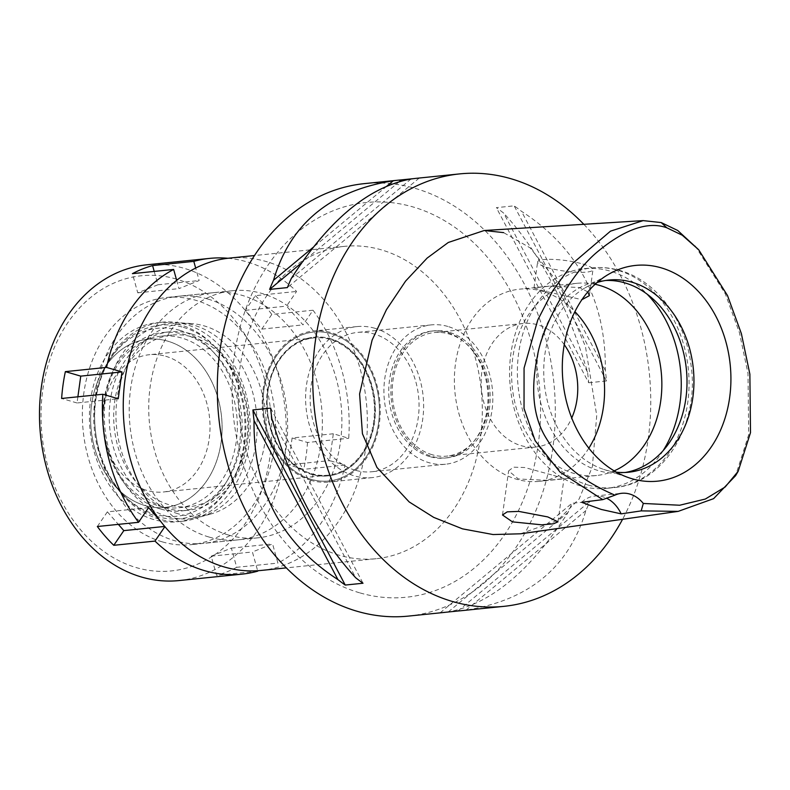 <?xml version="1.0" encoding="UTF-8"?>
<svg xmlns="http://www.w3.org/2000/svg" width="790" height="790" viewBox="0 0 790 790"><rect width="100%" height="100%" fill="white"/><g stroke="black" fill="none" stroke-linecap="round" stroke-linejoin="round"><path stroke-width="0.59" stroke-dasharray="3.95 2.96" d="M581.647 502.302A34.503 26.732 -95.8 0 1 594.791 496.041A34.503 26.732 -95.8 0 1 602.948 496.821A34.503 26.732 -95.8 0 1 606.384 498.125M695.22 245.917L725.339 293.89L739.401 332.58L748.012 373.522L748.693 434.757L735.569 475.708M583.83 224.311A217.349 168.438 -95.8 0 1 622.579 519.287M520.501 533.803L557.404 520.571L579.159 498.954L592.362 466.772L596.736 415.461L585.42 346.435L559.29 284.262L530.139 247.863L503.605 232.616M408.381 616.101A217.349 168.438 84.2 0 0 555.271 415.856A217.349 168.438 84.2 0 0 415.629 188.514A217.349 168.438 84.2 0 0 364.22 183.645M416.498 178.313A217.349 168.438 84.2 0 1 419.233 178.056L413.772 178.619M460.659 610.759A217.349 168.438 84.2 0 0 466.12 610.087C529.28 600.153 569.195 566.993 585.874 510.587A217.349 168.438 84.2 0 0 589.755 501.482L571.97 503.289A217.349 168.438 -95.8 0 1 568.089 512.404C530.554 570.933 490.639 604.103 448.335 611.904A217.349 168.438 -95.8 0 1 445.6 612.27M588.698 382.765L606.483 380.948A217.349 168.438 84.2 0 0 605.337 370.372C606.098 301.079 578.142 248.05 521.459 211.286A217.349 168.438 84.2 0 0 514.152 205.835L496.367 207.651A217.349 168.438 -95.8 0 1 503.665 213.103C539.491 252 567.457 305.029 587.543 372.189A217.349 168.438 -95.8 0 1 588.698 382.765L496.367 207.651M359.539 592.786A198.369 153.724 -95.8 0 1 234.393 355.421A198.369 153.724 -95.8 0 1 413.071 206.96A198.369 153.724 -95.8 0 1 538.217 444.326A198.369 153.724 -95.8 0 1 359.539 592.786M339.088 555.182A156.973 121.65 -95.8 0 1 238.234 390.991A156.973 121.65 -95.8 0 1 344.331 246.371A156.973 121.65 -95.8 0 1 381.452 249.877A156.973 121.65 -95.8 0 1 482.305 414.069A156.973 121.65 -95.8 0 1 376.218 558.698A156.973 121.65 -95.8 0 1 339.088 555.182M261.253 570.429A156.973 121.65 84.2 0 0 367.34 425.81A156.973 121.65 84.2 0 0 266.487 261.618A156.973 121.65 84.2 0 0 229.357 258.113M228.547 535.047A124.198 96.252 -95.8 0 1 148.747 405.142A124.198 96.252 -95.8 0 1 232.685 290.71A124.198 96.252 -95.8 0 1 262.063 293.495A124.198 96.252 -95.8 0 1 341.863 423.401A124.198 96.252 -95.8 0 1 257.925 537.832A124.198 96.252 -95.8 0 1 228.547 535.047M207.839 299.035A124.198 96.252 84.2 0 0 178.461 296.25A124.198 96.252 84.2 0 0 94.523 410.682A124.198 96.252 84.2 0 0 174.314 540.587A124.198 96.252 84.2 0 0 203.692 543.362A124.198 96.252 84.2 0 0 287.629 428.94A124.198 96.252 84.2 0 0 207.839 299.035M178.036 513.747A96.597 74.862 -95.8 0 1 116.239 406.514A96.597 74.862 -95.8 0 1 190.943 323.535A96.597 74.862 -95.8 0 1 204.106 325.875A96.597 74.862 -95.8 0 1 266.121 420.685A96.597 74.862 -95.8 0 1 210.407 514.132A96.597 74.862 -95.8 0 1 178.036 513.747M331.326 333.736A74.843 57.996 84.2 0 0 321.125 331.928A74.843 57.996 84.2 0 0 263.248 396.215A74.843 57.996 84.2 0 0 311.132 479.303A74.843 57.996 84.2 0 0 336.204 479.589A74.843 57.996 84.2 0 0 379.368 407.196A74.843 57.996 84.2 0 0 331.326 333.736A74.843 57.996 -95.8 0 1 379.368 407.196A74.843 57.996 -95.8 0 1 336.204 479.589A74.843 57.996 -95.8 0 1 311.132 479.303A74.843 57.996 -95.8 0 1 263.248 396.215A74.843 57.996 -95.8 0 1 321.125 331.928A74.843 57.996 -95.8 0 1 331.326 333.736M310.984 480.33A75.899 58.816 -95.8 0 1 262.221 400.935A75.899 58.816 -95.8 0 1 313.521 331.01A75.899 58.816 -95.8 0 1 331.474 332.709A75.899 58.816 -95.8 0 1 380.237 412.103A75.899 58.816 -95.8 0 1 328.936 482.028A75.899 58.816 -95.8 0 1 310.984 480.33M374.855 328.275A75.899 58.816 84.2 0 0 356.902 326.586A75.899 58.816 84.2 0 0 305.602 396.511A75.899 58.816 84.2 0 0 354.374 475.896A75.899 58.816 84.2 0 0 372.327 477.594A75.899 58.816 84.2 0 0 423.618 407.67A75.899 58.816 84.2 0 0 374.855 328.275M355.164 470.198A70.034 54.273 -95.8 0 1 310.164 396.935A70.034 54.273 -95.8 0 1 357.495 332.412A70.034 54.273 -95.8 0 1 374.065 333.982A70.034 54.273 -95.8 0 1 419.056 407.235A70.034 54.273 -95.8 0 1 371.725 471.758A70.034 54.273 -95.8 0 1 355.164 470.198M447.812 326.448A70.034 54.273 84.2 0 0 431.251 324.887A70.034 54.273 84.2 0 0 383.92 389.411A70.034 54.273 84.2 0 0 428.911 462.663A70.034 54.273 84.2 0 0 445.481 464.234A70.034 54.273 84.2 0 0 492.812 399.71A70.034 54.273 84.2 0 0 447.812 326.448M429.75 456.62A63.822 49.464 -95.8 0 1 388.749 389.865A63.822 49.464 -95.8 0 1 431.883 331.059A63.822 49.464 -95.8 0 1 446.982 332.491A63.822 49.464 -95.8 0 1 487.983 399.246A63.822 49.464 -95.8 0 1 444.849 458.052A63.822 49.464 -95.8 0 1 429.75 456.62M449.145 332.264A63.822 49.464 84.2 0 0 434.046 330.842A63.822 49.464 84.2 0 0 390.912 389.638A63.822 49.464 84.2 0 0 431.923 456.403A63.822 49.464 84.2 0 0 447.022 457.835A63.822 49.464 84.2 0 0 490.156 399.029A63.822 49.464 84.2 0 0 449.145 332.264M432.15 454.724A62.104 48.121 -95.8 0 1 392.255 389.766A62.104 48.121 -95.8 0 1 434.224 332.56A62.104 48.121 -95.8 0 1 448.918 333.943A62.104 48.121 -95.8 0 1 488.812 398.901A62.104 48.121 -95.8 0 1 446.844 456.116A62.104 48.121 -95.8 0 1 432.15 454.724M564.248 344.637A62.104 48.121 84.2 0 0 537.852 324.868A62.104 48.121 84.2 0 0 523.168 323.475A62.104 48.121 84.2 0 0 481.199 380.691A62.104 48.121 84.2 0 0 521.094 445.639A62.104 48.121 84.2 0 0 535.778 447.031A62.104 48.121 84.2 0 0 571.743 417.999M588.856 448.167A96.597 74.862 -95.8 0 1 539.284 481.357A96.597 74.862 -95.8 0 1 516.433 479.194A96.597 74.862 -95.8 0 1 454.378 378.153A96.597 74.862 -95.8 0 1 519.662 289.15A96.597 74.862 -95.8 0 1 542.503 291.312A96.597 74.862 -95.8 0 1 574.913 311.635M587.819 291.905L579.603 287.53L550.028 286.138L534 287.965L544.458 291.115L581.914 299.677M595.107 284.291A96.597 74.862 84.2 0 0 576.927 283.304A96.597 74.862 84.2 0 0 511.644 372.307A96.597 74.862 84.2 0 0 573.708 473.348A96.597 74.862 84.2 0 0 596.549 475.501A96.597 74.862 84.2 0 0 614.156 470.86M553.533 475.402L563.991 478.562L548.112 480.369L518.388 478.997L508.622 470.88L513.441 467.176L524.708 467.522L553.533 475.402M582.862 264.038A27.946 5.313 7.9 0 1 592.964 269.676A27.946 5.313 7.9 0 1 576.789 272.254A27.946 5.313 7.9 0 1 547.717 267.632A27.946 5.313 7.9 0 1 537.605 261.994A27.946 5.313 7.9 0 1 553.78 259.426A27.946 5.313 7.9 0 1 582.862 264.038M663.136 450.656A110.403 85.557 -95.8 0 1 606.631 488.348A110.403 85.557 -95.8 0 1 580.522 485.88A110.403 85.557 -95.8 0 1 509.589 370.401A110.403 85.557 -95.8 0 1 584.205 268.689A110.403 85.557 -95.8 0 1 610.314 271.158A110.403 85.557 -95.8 0 1 647.158 294.186M625.176 472.479A96.597 74.862 -95.8 0 1 621.71 472.934A96.597 74.862 -95.8 0 1 598.869 470.771A96.597 74.862 -95.8 0 1 536.805 369.73A96.597 74.862 -95.8 0 1 602.089 280.736A96.597 74.862 -95.8 0 1 605.565 280.49M597.082 282.534A96.597 74.862 84.2 0 0 585.104 287.856A96.597 74.862 84.2 0 0 544.369 383.733A96.597 74.862 84.2 0 0 603.649 469.388A96.597 74.862 84.2 0 0 605.812 470.07A96.597 74.862 84.2 0 0 616.447 472.183M466.12 610.087L585.874 510.587M457.924 611.006L589.755 501.482M440.139 612.823L571.97 503.289M448.335 611.904L568.089 512.404M605.337 370.372L521.459 211.286M606.483 380.948L514.152 205.835M587.543 372.189L503.665 213.103M411.047 178.984L291.283 278.485M419.233 178.056L287.402 287.59M399.355 181.611L301.74 262.724M386.735 186.223L313.334 247.201M271.829 418.69L355.707 577.776M270.684 408.114L363.015 583.237M167.49 516.482A98.325 76.195 84.2 0 0 200.433 516.867A98.325 76.195 84.2 0 0 257.145 421.761A98.325 76.195 84.2 0 0 194.024 325.243A98.325 76.195 84.2 0 0 180.624 322.863A98.325 76.195 84.2 0 0 104.586 407.334A98.325 76.195 84.2 0 0 167.49 516.482M311.823 474.286A69.688 54.006 84.2 0 0 328.304 475.847A69.688 54.006 84.2 0 0 375.408 411.639A69.688 54.006 84.2 0 0 330.635 338.752A69.688 54.006 84.2 0 0 314.144 337.192A69.688 54.006 84.2 0 0 267.05 401.399A69.688 54.006 84.2 0 0 311.823 474.286M330.2 338.791A69.688 54.006 -95.8 0 1 374.974 411.689A69.688 54.006 -95.8 0 1 327.87 475.896A69.688 54.006 -95.8 0 1 311.388 474.336A69.688 54.006 -95.8 0 1 266.615 401.438A69.688 54.006 -95.8 0 1 313.719 337.231A69.688 54.006 -95.8 0 1 330.2 338.791M311.487 473.664A68.997 53.473 84.2 0 0 327.801 475.205A68.997 53.473 84.2 0 0 374.43 411.639A68.997 53.473 84.2 0 0 330.101 339.463A68.997 53.473 84.2 0 0 313.788 337.923A68.997 53.473 84.2 0 0 267.148 401.488A68.997 53.473 84.2 0 0 311.487 473.664M165.683 356.25A68.997 53.473 -95.8 0 1 210.012 428.427A68.997 53.473 -95.8 0 1 163.382 491.992A68.997 53.473 -95.8 0 1 147.058 490.452A68.997 53.473 -95.8 0 1 102.73 418.275A68.997 53.473 -95.8 0 1 149.359 354.71A68.997 53.473 -95.8 0 1 165.683 356.25M144.965 505.551A84.52 65.501 84.2 0 0 221.101 442.291A84.52 65.501 84.2 0 0 167.776 341.162A84.52 65.501 84.2 0 0 104.171 368.673A84.52 65.501 84.2 0 0 116.308 487.46A84.52 65.501 84.2 0 0 144.965 505.551A84.52 65.501 -95.8 0 1 116.308 487.46A84.52 65.501 -95.8 0 1 104.171 368.673A84.52 65.501 -95.8 0 1 167.776 341.162A84.52 65.501 -95.8 0 1 221.101 442.291A84.52 65.501 -95.8 0 1 144.965 505.551M183.379 327.346A97.269 75.376 -95.8 0 1 244.742 443.733A97.269 75.376 -95.8 0 1 157.121 516.532A97.269 75.376 -95.8 0 1 124.148 495.705A97.269 75.376 -95.8 0 1 110.185 359.006A97.269 75.376 -95.8 0 1 183.379 327.346M158.612 505.807A86.248 66.834 84.2 0 0 179.014 507.743A86.248 66.834 84.2 0 0 237.306 428.279A86.248 66.834 84.2 0 0 181.888 338.061A86.248 66.834 84.2 0 0 161.486 336.135A86.248 66.834 84.2 0 0 103.204 415.589A86.248 66.834 84.2 0 0 158.612 505.807M192.395 336.984A86.248 66.834 -95.8 0 1 247.803 427.202A86.248 66.834 -95.8 0 1 189.521 506.667A86.248 66.834 -95.8 0 1 169.119 504.741A86.248 66.834 -95.8 0 1 113.701 414.523A86.248 66.834 -95.8 0 1 171.993 335.059A86.248 66.834 -95.8 0 1 192.395 336.984M227.885 258.271A158.701 122.983 -95.8 0 1 247.201 261.934A158.701 122.983 -95.8 0 1 296.576 291.441L286.523 306.115L302.975 324.897L313.018 310.223A158.701 122.983 -95.8 0 1 348.716 438.272L333.321 433.769L329.598 460.61L344.993 465.113A158.701 122.983 -95.8 0 1 277.922 563.092L272.58 543.915L252.415 551.973L257.639 570.736M164.903 526.604L161.19 522.012M176.674 280.322L178.984 288.617L199.149 280.549L195.663 268.037M209.024 537.042A124.198 96.252 84.2 0 0 238.402 539.817A124.198 96.252 84.2 0 0 322.34 425.395A124.198 96.252 84.2 0 0 242.54 295.49A124.198 96.252 84.2 0 0 213.162 292.705A124.198 96.252 84.2 0 0 129.224 407.136A124.198 96.252 84.2 0 0 209.024 537.042M313.018 310.223L271.8 314.43L261.757 329.104L245.315 310.332L255.358 295.657L296.576 291.441M245.315 310.332L286.523 306.115M333.321 433.769L292.112 437.976L307.498 442.479L348.716 438.272M307.498 442.479A158.701 122.983 -95.8 0 1 303.775 469.319L288.39 464.816L329.598 460.61M344.993 465.113L303.775 469.319M236.714 567.299A158.701 122.983 -95.8 0 1 216.549 575.367L211.197 556.19L231.361 548.122L236.714 567.299L277.922 563.092M257.757 571.15L216.549 575.367M178.994 580.571A158.701 122.983 84.2 0 0 286.247 434.362A158.701 122.983 84.2 0 0 184.287 268.363A158.701 122.983 84.2 0 0 146.752 264.808M255.358 295.657A158.701 122.983 -95.8 0 1 271.8 314.43M261.757 329.104L302.975 324.897M154.218 271.424L157.941 284.765L137.766 292.823L132.424 273.646M157.941 284.765L199.149 280.549M137.766 292.823L178.984 288.617M77.884 396.807L77.025 402.969L118.243 398.762M77.025 402.969L61.63 398.466M97.338 526.515L107.381 511.841L148.599 507.634M107.381 511.841L118.352 524.372M176.387 279.087A148.352 114.965 84.2 0 0 42.759 390.112A148.352 114.965 84.2 0 0 136.354 567.615A148.352 114.965 84.2 0 0 269.973 456.59A148.352 114.965 84.2 0 0 176.387 279.087M179.962 330.368A94.484 73.223 84.2 0 0 108.872 361.119A94.484 73.223 84.2 0 0 122.43 493.898A94.484 73.223 84.2 0 0 154.465 514.122A94.484 73.223 84.2 0 0 239.567 443.417A94.484 73.223 84.2 0 0 179.962 330.368M153.714 519.543A100.053 77.529 -95.8 0 1 89.438 414.888A100.053 77.529 -95.8 0 1 157.052 322.715A100.053 77.529 -95.8 0 1 180.713 324.957A100.053 77.529 -95.8 0 1 244.989 429.602A100.053 77.529 -95.8 0 1 177.375 521.775A100.053 77.529 -95.8 0 1 153.714 519.543M185.917 324.423A100.053 77.529 84.2 0 0 162.256 322.182A100.053 77.529 84.2 0 0 94.642 414.355A100.053 77.529 84.2 0 0 158.918 519.01A100.053 77.529 84.2 0 0 182.579 521.242A100.053 77.529 84.2 0 0 250.203 429.069A100.053 77.529 84.2 0 0 185.917 324.423M160.321 508.948A89.695 69.51 -95.8 0 1 102.69 415.115A89.695 69.51 -95.8 0 1 163.303 332.481A89.695 69.51 -95.8 0 1 184.524 334.486A89.695 69.51 -95.8 0 1 242.155 428.308A89.695 69.51 -95.8 0 1 181.532 510.952A89.695 69.51 -95.8 0 1 160.321 508.948M191.032 333.824A89.695 69.51 84.2 0 0 169.811 331.81A89.695 69.51 84.2 0 0 109.198 414.454A89.695 69.51 84.2 0 0 166.828 508.276A89.695 69.51 84.2 0 0 188.04 510.281A89.695 69.51 84.2 0 0 248.662 427.647A89.695 69.51 84.2 0 0 191.032 333.824M162.167 541.831A124.198 96.252 -95.8 0 1 82.377 411.916A124.198 96.252 -95.8 0 1 166.315 297.494A124.198 96.252 -95.8 0 1 195.683 300.269A124.198 96.252 -95.8 0 1 275.483 430.185A124.198 96.252 -95.8 0 1 191.545 544.606A124.198 96.252 -95.8 0 1 162.167 541.831M211.197 556.19L252.415 551.973M231.361 548.122L272.58 543.915M292.112 437.976L288.39 464.816M588.323 485.08A110.403 85.557 84.2 0 0 614.442 487.549A110.403 85.557 84.2 0 0 689.048 385.836A110.403 85.557 84.2 0 0 618.126 270.368A110.403 85.557 84.2 0 0 592.006 267.899A110.403 85.557 84.2 0 0 517.401 369.601A110.403 85.557 84.2 0 0 588.323 485.08M594.791 496.041L621.69 493.296M376.218 558.698L286.355 567.872M344.331 246.371L254.459 255.545M232.685 290.71L178.461 296.25M257.925 537.832L203.692 543.362M180.624 322.863L190.943 323.535M200.433 516.867L210.407 514.132M356.902 326.586L313.521 331.01M372.327 477.594L328.936 482.028M431.251 324.887L357.495 332.412M445.481 464.234L371.725 471.758M434.046 330.842L431.883 331.059M447.022 457.835L444.849 458.052M523.168 323.475L434.224 332.56M535.778 447.031L446.844 456.116M596.549 475.501L539.284 481.357M589.389 295.5L592.964 269.676M534 287.965L537.605 261.994M576.927 283.304L519.662 289.15M502.509 514.922L508.622 470.88M557.987 521.785L563.981 478.562M584.205 268.689L592.006 267.899C601.467 266.951 610.848 267.83 620.13 270.536C656.431 280.707 685.088 319.703 690.806 363.607C700.394 422.522 664.884 483.648 614.442 487.549L606.631 488.348M628.652 472.223L621.71 472.934M609.031 280.025L602.089 280.736M603.649 469.388L629.551 477.98M585.104 287.856L608.744 274.209M327.801 475.205L163.382 491.992M313.788 337.923L149.359 354.71M122.43 493.898L124.148 495.705M108.872 361.119L110.185 359.006M189.521 506.667L179.014 507.743M171.993 335.059L161.486 336.135M162.256 322.182L157.052 322.715M182.579 521.242L177.375 521.775M169.811 331.81L163.303 332.481M188.04 510.281L181.532 510.952M213.162 292.705L166.315 297.494M238.402 539.817L191.545 544.606"/><path stroke-width="1.19" d="M643.297 503.457A34.503 26.732 84.2 0 0 629.847 494.066A34.503 26.732 84.2 0 0 621.69 493.296A34.503 26.732 84.2 0 0 614.946 495.162C575.436 478.088 559.063 459.336 545.712 437.443C533.23 416.834 530.475 389.707 537.447 356.063C541.269 330.19 567.556 276.905 596.726 252.405C624.505 229.219 647.869 221.003 666.8 227.777L682.254 235.213L698.676 249.739L727.491 295.529L741.366 333.578L749.878 374.184L750.5 432.653L738.186 471.265L725.171 486.986L705.332 499.043L679.686 505.235L643.297 503.457L641.194 510.883L621.138 513.856L601.2 509.432L581.647 502.302L602.75 499.635L560.12 472.163L535.116 440.672L524.037 408.46L524.066 368.101L537.753 320.039L552.862 290.621L572.493 263.534L610.482 231.164L643.149 220.617L661.2 222.563L677.741 230.492L698.676 249.739M661.24 267.85A108.428 84.026 84.2 0 0 608.744 274.209A108.428 84.026 84.2 0 0 563.013 381.827A108.428 84.026 84.2 0 0 629.551 477.98A108.428 84.026 84.2 0 0 631.98 478.74A108.428 84.026 84.2 0 0 729.644 397.587A108.428 84.026 84.2 0 0 661.24 267.85M606.384 498.125A34.503 26.732 -95.8 0 1 621.138 513.856M614.946 495.162L602.75 499.635M738.186 471.265L735.569 475.708L713.597 498.658L678.176 511.377L641.194 510.883M547.766 516.917L518.823 511.406L507.219 511.851L502.499 514.981L512.443 521.864L541.703 524.827L553.425 523.8L557.977 521.835L547.766 516.917M503.605 232.616L484.211 230.512L448.305 242.471L427.133 258.093L405.596 281.092L386.458 309.65L372.11 340.095L359.598 393.914L362.432 433.73L376.958 467.453L409.151 501.917L433.71 517.381L462.496 528.856L493.069 534.544L520.501 533.803L678.176 511.377M622.579 519.287A217.349 168.438 -95.8 0 1 503.832 606.355A217.349 168.438 -95.8 0 1 452.423 601.486A217.349 168.438 -95.8 0 1 312.781 374.144A217.349 168.438 -95.8 0 1 459.671 173.899A217.349 168.438 -95.8 0 1 511.081 178.767A217.349 168.438 -95.8 0 1 583.83 224.311M301.74 262.724L269.617 289.407A217.349 168.438 -95.8 0 1 273.498 280.302C290.177 223.896 330.092 190.726 393.252 180.801A217.349 168.438 -95.8 0 1 398.713 180.13L364.22 183.645A217.349 168.438 84.2 0 0 217.329 383.891A217.349 168.438 84.2 0 0 356.971 611.233A217.349 168.438 84.2 0 0 408.381 616.101L442.874 612.576A217.349 168.438 -95.8 0 1 440.139 612.823L457.924 611.006A217.349 168.438 84.2 0 0 460.659 610.759L503.832 606.355M459.671 173.899L416.498 178.313A217.349 168.438 84.2 0 0 411.047 178.984C368.742 186.786 328.818 219.956 291.283 278.485A217.349 168.438 84.2 0 0 287.402 287.59L269.617 289.407M398.713 180.13A217.349 168.438 -95.8 0 1 401.448 179.873L399.355 181.611M413.772 178.619L401.448 179.873M252.899 409.931L270.684 408.114A217.349 168.438 84.2 0 0 271.829 418.69C291.925 485.86 319.881 538.889 355.707 577.776A217.349 168.438 84.2 0 0 363.015 583.237L345.23 585.054A217.349 168.438 -95.8 0 1 337.923 579.593C281.24 542.829 253.274 489.8 254.044 420.507A217.349 168.438 -95.8 0 1 252.899 409.931L345.23 585.054M445.6 612.27A217.349 168.438 -95.8 0 1 442.874 612.576M254.459 255.545L229.357 258.113A156.973 121.65 84.2 0 0 123.27 402.732A156.973 121.65 84.2 0 0 224.123 566.924A156.973 121.65 84.2 0 0 261.253 570.429L286.355 567.872M571.743 417.999A62.104 48.121 84.2 0 0 564.248 344.637M574.913 311.635A96.597 74.862 -95.8 0 1 588.856 448.167M581.914 299.677L589.37 295.648L587.819 291.905M614.156 470.86A96.597 74.862 84.2 0 0 661.487 374.825A96.597 74.862 84.2 0 0 599.778 285.466A96.597 74.862 84.2 0 0 595.107 284.291M647.158 294.186A110.403 85.557 -95.8 0 1 663.136 450.656M605.565 280.49A96.597 74.862 -95.8 0 1 624.939 282.899A96.597 74.862 -95.8 0 1 687.014 381.698A96.597 74.862 -95.8 0 1 625.176 472.479M616.447 472.183A96.597 74.862 84.2 0 0 628.652 472.223A96.597 74.862 84.2 0 0 693.936 383.229A96.597 74.862 84.2 0 0 631.882 282.188A96.597 74.862 84.2 0 0 609.031 280.025A96.597 74.862 84.2 0 0 597.082 282.534M393.252 180.801L386.735 186.223M313.334 247.201L273.498 280.302M254.044 420.507L337.923 579.593M257.639 570.736L257.757 571.15A158.701 122.983 -95.8 0 1 241.908 574.142A158.701 122.983 -95.8 0 1 204.363 570.597A158.701 122.983 -95.8 0 1 154.988 541.091L164.903 526.604M161.19 522.012L148.599 507.634L138.546 522.308A158.701 122.983 -95.8 0 1 102.848 394.259L118.243 398.762L121.966 371.922L106.571 367.419A158.701 122.983 -95.8 0 1 173.642 269.439L176.674 280.322M195.663 268.037L193.807 261.372A158.701 122.983 -95.8 0 1 209.656 258.389A158.701 122.983 -95.8 0 1 227.885 258.271M209.656 258.389L146.752 264.808A158.701 122.983 84.2 0 0 39.5 411.017A158.701 122.983 84.2 0 0 141.459 577.016A158.701 122.983 84.2 0 0 178.994 580.571L241.908 574.142M193.807 261.372L152.589 265.588L154.218 271.424M118.352 524.372L123.823 530.623L113.78 545.298L154.988 541.091M113.78 545.298A158.701 122.983 -95.8 0 1 97.338 526.515L138.546 522.308M106.571 367.419L65.363 371.626A158.701 122.983 -95.8 0 0 61.63 398.466L102.848 394.259M152.589 265.588A158.701 122.983 -95.8 0 0 132.424 273.646L173.642 269.439M65.363 371.626L80.748 376.129L121.966 371.922M80.748 376.129L77.884 396.807M123.823 530.623L164.764 526.436M661.2 222.563L666.8 227.777M643.149 220.617L484.211 230.512"/></g></svg>
